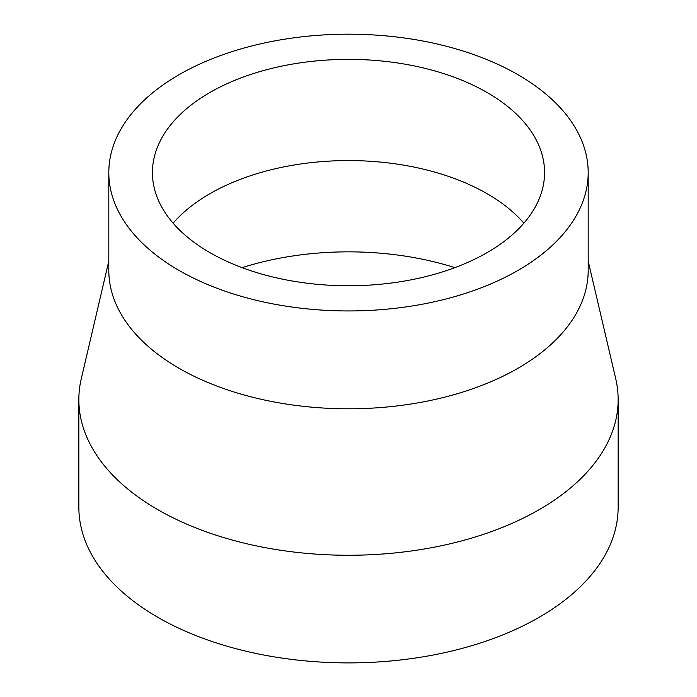 <?xml version="1.0" encoding="UTF-8"?>
<svg xmlns="http://www.w3.org/2000/svg" width="697" height="697" viewBox="0 0 697 697"><rect width="100%" height="100%" fill="white"/><g stroke="black" fill="none" stroke-linecap="round" stroke-linejoin="round"><path stroke-width="1.05" d="M523.883 223.162A196.066 113.193 0 0 0 487.142 193.722A196.066 113.193 0 0 0 173.117 223.162M454.888 267.648A220.513 127.307 0 0 0 242.112 267.648M209.858 252.61A196.066 113.193 0 0 0 423.532 277.145A196.066 113.193 0 0 0 544.566 172.568A196.066 113.193 0 0 0 487.142 92.527A196.066 113.193 0 0 0 273.468 67.984A196.066 113.193 0 0 0 152.434 172.568A196.066 113.193 0 0 0 209.858 252.61M108.81 172.568L108.81 270.419A239.69 138.381 0 0 0 179.016 368.269A239.69 138.381 0 0 0 440.225 398.266A239.69 138.381 0 0 0 588.19 270.419L588.19 172.568A239.69 138.381 0 0 0 517.984 74.718A239.69 138.381 0 0 0 256.775 44.721A239.69 138.381 0 0 0 108.81 172.568A239.69 138.381 0 0 0 179.016 270.419A239.69 138.381 0 0 0 440.225 300.416A239.69 138.381 0 0 0 588.19 172.568M108.81 261.114L81.279 378.732A269.652 155.684 0 0 0 78.848 399.581A269.652 155.684 0 0 0 157.827 509.664A269.652 155.684 0 0 0 451.691 543.416A269.652 155.684 0 0 0 618.152 399.581A269.652 155.684 0 0 0 615.721 378.732L588.19 261.114M78.848 399.581L78.848 507.224A269.652 155.684 0 0 0 157.827 617.298A269.652 155.684 0 0 0 451.691 651.05A269.652 155.684 0 0 0 618.152 507.224L618.152 399.581"/></g></svg>
